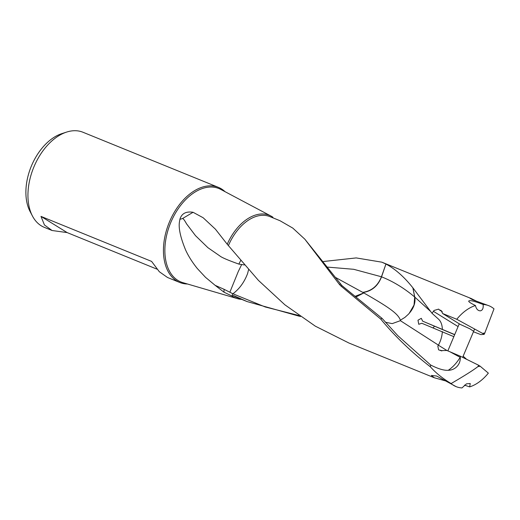 <?xml version="1.0" encoding="UTF-8"?>
<svg xmlns="http://www.w3.org/2000/svg" width="520" height="520" viewBox="0 0 520 520"><rect width="100%" height="100%" fill="white"/><g stroke="black" fill="none" stroke-linecap="round" stroke-linejoin="round"><path stroke-width="0.78" d="M441.825 350.935L438.575 349.83L437.834 346.067L438.406 345.222L446.921 350.5M355.732 297.024A19.396 13.689 123.6 0 0 355.992 296.972L363.825 292.949M478.615 365.241L480.123 366.178A17.537 11.063 -67.9 0 1 477.971 366.561L478.615 365.241L460.31 356.2L460.304 356.759A11.791 11.726 -117.8 0 1 460.272 357.351A12.239 12.175 -117.8 0 1 448.286 370.292C443.957 370.591 438.081 368.829 430.657 365.007L397.787 335.641L382.07 318.377L341.965 285.617L304.85 239.2L339.326 284.323L340.554 284.102M354.946 296.394L363.89 292.89M327.802 267.124L353.724 269.302L381.44 276.776L385.944 264.043L381.55 276.835C378.007 285.948 371.826 291.174 362.993 292.513L363.818 292.942C388.609 307.119 398.242 313.69 400.354 320.197L400.381 320.678L392.21 323.622L385.418 322.238M458.088 326.586L433.459 311.337L433.959 310.492L438.659 309.114L439.303 309.881L441.155 310.492L442.656 313.534L460.115 324.344L469.833 328.776L473.642 331.292M439.303 309.881L442.312 311.747M400.354 320.197L404.892 317.414L408.395 314.249C413.582 308.659 415.714 302.945 414.791 297.096L430.788 311.597M409.227 313.313L414.043 304.993L414.681 296.998L412.88 287.833L414.791 297.096A19.402 11.635 164.6 0 0 414.681 296.998C404.092 288.113 393.049 281.392 381.55 276.835A19.402 3.244 -165.8 0 0 381.44 276.77C377.825 285.87 371.592 291.064 362.732 292.357L335.543 277.459M438.744 319.358L432.01 313.287L412.965 287.937M454.714 334.588L422.643 321.152L421.291 318.331L417.982 320.216L418.762 324.285L421.837 323.271L453.837 336.668M454.662 334.718L422.643 321.152M433.134 327.853L434.363 326.346M438.406 319.046C440.798 321.191 442.124 324.552 442.371 329.115M432.01 313.287A43.648 27.528 -67.9 0 1 433.459 311.337M442.357 331.584C442.065 336.251 440.765 340.769 438.445 345.137L400.381 320.678M466.609 359.307L463.151 356.207M480.123 366.178L488.351 373.139A43.648 27.528 -67.9 0 1 469.651 386.887L470.236 383.5L466.479 383.844L461.994 387.92A43.648 27.528 -67.9 0 1 456.105 386.633L436.631 376.019L431.373 375.44L434.324 377.767L348.953 343.031L315.322 326.163L284.908 304.831L258.433 280.384L227.227 244.25A44.661 28.171 -67.9 0 1 228.397 241.722A44.661 28.171 -67.9 0 1 271.017 216.067A44.661 28.171 -67.9 0 1 272.87 217.197L272.968 217.861M244.406 264.953L238.836 264.089L240.675 260.546M223.971 292.175L215.118 285.317L224.088 289.315L223.971 292.175L232.232 296.153L233.487 295.536M224.088 289.315L232.635 293.637L232.083 296.094M248.56 269.711L247.637 273.416C244.381 282.094 239.473 288.88 232.915 293.781L232.635 293.637M229.899 292.142L238.192 271.726L241.644 264.589M299.007 315.536L265.278 306.982L232.915 293.781M247.162 301.6L237.01 297.472A43.648 27.528 112.1 0 1 233.487 295.542L247.156 301.587L300.43 316.537M241.638 299.358A44.661 28.171 -67.9 0 1 237.419 298.636A44.661 28.171 -67.9 0 1 232.232 296.153M385.944 264.043L381.856 262.178L356.219 257.92L323.544 261.495M386.041 264.095C395.304 269.022 404.248 276.939 412.88 287.833M215.118 285.317L205.498 277.316L197.327 268.541C192.296 262.288 188.383 256.087 185.588 249.951C180.291 237.055 178.282 227.5 179.569 221.273L179.888 219.303C181.623 213.512 186.017 211.172 193.076 212.29L203.151 217.744L215.43 229.19L227.227 244.25M67.151 232.589L52.098 230.51L44.441 224.978L40.983 216.392L67.151 232.589L156.975 269.146M40.983 216.392L151.6 261.404L159.328 271.726L167.505 277.478L179.751 282.464A51.324 32.37 -67.9 0 1 171.347 217.737A51.324 32.37 -67.9 0 1 218.446 187.382A51.324 32.37 -67.9 0 1 225.062 191.685M218.446 187.382L82.96 132.249A51.324 32.37 112.1 0 0 66.632 132.08L61.763 133.66A47.593 30.017 112.1 0 0 33.228 161.96A47.593 30.017 112.1 0 0 30.082 211.517L32.461 216.041A51.324 32.37 112.1 0 0 44.265 227.325L52.098 230.51M66.632 132.08A51.324 32.37 112.1 0 0 35.861 162.604A51.324 32.37 112.1 0 0 32.461 216.041M187.493 283.998A51.324 32.37 -67.9 0 1 179.751 282.464M238.836 264.089C227.89 260.195 221.488 257.433 219.635 255.794L207.87 247.65L195.481 235.638L186.576 223.88C184.301 219.797 182.904 218.049 182.37 218.628L179.888 219.303M193.076 212.29L182.37 218.628M280.059 220.76L292.812 228.111L304.85 239.2M341.965 285.617L340.815 285.916L339.326 284.323M381.986 318.305L380.75 319.105C394.778 336.122 411.333 352.034 430.411 366.841L430.657 365.007M340.815 285.916L380.75 319.105M477.971 366.561C473.59 370.012 464.633 375.674 451.113 383.552C442.728 378.528 435.825 372.957 430.411 366.841M456.105 386.633A43.648 27.528 -67.9 0 1 451.113 383.552M460.304 356.759L460.005 357.234L450.041 351.819L460.31 356.2M448.286 370.292C452.751 367.204 456.553 363.129 459.706 358.072L460.272 357.351M440.615 350.188L441.181 350.603L446.934 350.493L450.041 351.819M434.324 377.767L445.393 380.861M464.464 385.132L469.651 386.887M469.651 300.716C471.296 300.397 475.787 301.652 483.119 304.493C483.509 308.197 482.599 310.317 480.382 310.85C477.887 310.772 476.242 309.003 475.462 305.533C469.3 302.543 467.363 300.937 469.651 300.716L469.703 300.709M484.159 334.36L484.803 333.041A17.537 11.063 -67.9 0 0 482.651 333.424L484.159 334.36L480.863 334.613L473.441 331.773M484.803 333.041L494 308.861A43.648 27.528 -67.9 0 0 489.008 305.78L472.622 299.767L470.009 298.272L471.309 298.578L476.171 301.028M482.651 333.424L456.762 319.274A43.648 27.528 -67.9 0 1 475.462 305.533M483.119 304.493A43.648 27.528 -67.9 0 1 489.008 305.78M456.762 319.274L442.656 313.534M271.017 216.067L220.766 189.41A50.427 31.805 112.1 0 0 172.64 218.368A50.427 31.805 112.1 0 0 182.826 282.633L237.419 298.636M280.065 220.747L269.913 216.619A43.648 27.528 112.1 0 0 229.853 242.431A43.648 27.528 112.1 0 0 228.534 245.31M471.309 298.578L381.856 262.178M462.663 357.363L474.624 328.971M447.85 350.883L459.257 323.811"/></g></svg>
